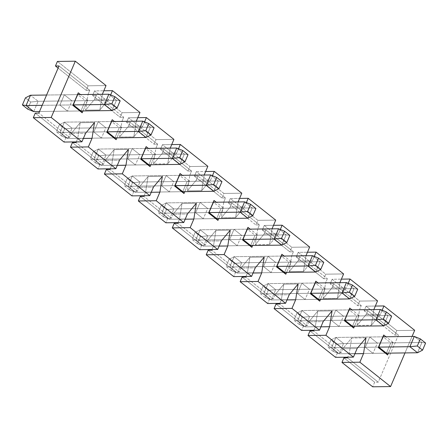 <?xml version="1.0" encoding="UTF-8"?>
<svg xmlns="http://www.w3.org/2000/svg" width="448" height="448" viewBox="0 0 448 448"><rect width="100%" height="100%" fill="white"/><g stroke="black" fill="none" stroke-linecap="round" stroke-linejoin="round"><path stroke-width="0.34" stroke-dasharray="2.24 1.68" d="M343.924 357.862L374.651 382.228L372.691 386.798L374.651 382.228L378.23 382.178L398.423 335.07L394.845 335.115L364.118 310.75L366.078 306.174L396.805 330.54L394.845 335.115L396.805 330.54L366.078 306.174L375.312 306.057L366.078 306.174L364.118 310.75L367.696 310.705L364.118 310.75L394.845 335.115L398.423 335.07L367.696 310.705L398.423 335.07L378.23 382.178L347.502 357.818L378.23 382.178L374.651 382.228L343.924 357.862M309.982 330.949L337.501 352.766L335.541 357.342L337.501 352.766L341.079 352.722L342.793 348.729L351.691 338.005L366.005 337.814L351.691 338.005L349.216 353.819L354.872 353.746L349.216 353.819L347.771 357.185L349.216 353.819L351.691 338.005L342.793 348.729L357.106 348.544L342.793 348.729L341.079 352.722L313.561 330.904L341.079 352.722L337.501 352.766L309.982 330.949M276.046 304.041L303.565 325.858L301.605 330.434L303.565 325.858L307.143 325.814L308.851 321.815L323.165 321.63L308.851 321.815L317.75 311.091L332.063 310.906L317.75 311.091L315.274 326.911L320.936 326.838L315.274 326.911L313.835 330.271L315.274 326.911L317.75 311.091L308.851 321.815L307.143 325.814L279.625 303.996L307.143 325.814L303.565 325.858L276.046 304.041M242.11 277.127L269.623 298.945L267.663 303.52L269.623 298.945L273.202 298.9L274.915 294.907L289.229 294.722L274.915 294.907L283.814 284.183L298.127 283.993L283.814 284.183L281.338 299.998L286.994 299.925L281.338 299.998L279.894 303.363L281.338 299.998L283.814 284.183L274.915 294.907L273.202 298.9L245.689 277.082L273.202 298.9L269.623 298.945L242.11 277.127M208.169 250.219L235.687 272.037L233.727 276.612L235.687 272.037L239.266 271.992L240.974 267.994L255.287 267.809L240.974 267.994L249.878 257.27L264.191 257.085L249.878 257.27L247.397 273.09L253.058 273.017L247.397 273.09L245.958 276.45L247.397 273.09L249.878 257.27L240.974 267.994L239.266 271.992L211.747 250.174L239.266 271.992L235.687 272.037L208.169 250.219M174.233 223.306L201.746 245.123L199.786 249.698L201.746 245.123L205.324 245.078L207.038 241.086L221.351 240.901L207.038 241.086L215.936 230.362L230.25 230.171L215.936 230.362L213.461 246.176L219.117 246.103L213.461 246.176L212.016 249.542L213.461 246.176L215.936 230.362L207.038 241.086L205.324 245.078L177.811 223.261L205.324 245.078L201.746 245.123L174.233 223.306M140.291 196.398L167.81 218.215L165.85 222.79L167.81 218.215L171.388 218.17L173.102 214.172L187.41 213.987L173.102 214.172L182 203.448L196.314 203.263L182 203.448L179.519 219.268L185.181 219.195L179.519 219.268L178.08 222.628L179.519 219.268L182 203.448L173.102 214.172L171.388 218.17L143.87 196.353L171.388 218.17L167.81 218.215L140.291 196.398M106.355 169.484L133.868 191.302L131.908 195.877L133.868 191.302L137.446 191.257L139.16 187.264L153.474 187.079L139.16 187.264L148.058 176.54L162.372 176.35L148.058 176.54L145.583 192.354L151.245 192.282L145.583 192.354L144.144 195.72L145.583 192.354L148.058 176.54L139.16 187.264L137.446 191.257L109.934 169.439L137.446 191.257L133.868 191.302L106.355 169.484M72.414 142.576L99.932 164.394L97.972 168.969L99.932 164.394L103.51 164.349L105.224 160.35L119.538 160.166L105.224 160.35L114.122 149.626L128.436 149.442L114.122 149.626L111.647 165.446L117.303 165.374L111.647 165.446L110.202 168.806L111.647 165.446L114.122 149.626L105.224 160.35L103.51 164.349L75.992 142.531L103.51 164.349L99.932 164.394L72.414 142.576M35.269 113.12L65.996 137.48L64.036 142.055L65.996 137.48L69.574 137.435L71.282 133.442L85.596 133.258L71.282 133.442L80.181 122.713L94.494 122.528L80.181 122.713L77.706 138.533L83.367 138.46L77.706 138.533L76.266 141.898L77.706 138.533L80.181 122.713L71.282 133.442L69.574 137.435L38.847 113.07L69.574 137.435L65.996 137.48L35.269 113.12M86.184 90.373L58.117 68.113L86.184 90.373L89.762 90.322L88.054 94.321L85.574 110.135L94.472 99.411L108.786 99.226L110.622 94.942L108.786 99.226L99.887 109.95L108.786 99.226L94.472 99.411L96.186 95.418L92.607 95.463L94.567 90.888L122.086 112.706L120.126 117.281L92.607 95.463L94.567 90.888L103.807 90.77L94.567 90.888L122.086 112.706L120.126 117.281L123.704 117.236L121.99 121.229L119.515 137.049L128.414 126.325L142.727 126.134L144.558 121.856L142.727 126.134L133.823 136.864L142.727 126.134L128.414 126.325L130.127 122.326L126.549 122.377L128.509 117.802L156.022 139.619L154.062 144.194L126.549 122.377L128.509 117.802L137.743 117.678L128.509 117.802L156.022 139.619L154.062 144.194L157.64 144.144L155.926 148.142L153.451 163.957L162.35 153.233L176.663 153.048L178.5 148.764L176.663 153.048L167.765 163.772L176.663 153.048L162.35 153.233L164.063 149.24L160.485 149.285L162.445 144.71L189.963 166.527L188.003 171.102L160.485 149.285L162.445 144.71L171.685 144.592L162.445 144.71L189.963 166.527L188.003 171.102L191.582 171.058L189.868 175.05L187.387 190.87L196.291 180.146L210.605 179.956L212.436 175.678L210.605 179.956L201.701 190.686L210.605 179.956L196.291 180.146L197.999 176.148L194.421 176.198L196.386 171.623L223.899 193.441L221.939 198.016L194.421 176.198L196.386 171.623L205.621 171.5L196.386 171.623L223.899 193.441L221.939 198.016L225.518 197.966L223.804 201.964L221.329 217.778L230.227 207.054L244.541 206.87L246.378 202.586L244.541 206.87L235.642 217.594L244.541 206.87L230.227 207.054L231.941 203.062L228.362 203.106L230.322 198.531L257.835 220.349L255.875 224.924L228.362 203.106L230.322 198.531L239.562 198.414L230.322 198.531L257.835 220.349L255.875 224.924L259.454 224.879L257.746 228.872L255.265 244.692L264.169 233.968L278.477 233.778L280.314 229.499L278.477 233.778L269.578 244.507L278.477 233.778L264.169 233.968L265.877 229.97L262.298 230.02L264.258 225.445L291.777 247.262L289.817 251.838L262.298 230.02L264.258 225.445L273.498 225.322L264.258 225.445L291.777 247.262L289.817 251.838L293.395 251.787L291.682 255.786L289.206 271.6L298.105 260.876L312.418 260.691L314.255 256.407L312.418 260.691L303.52 271.415L312.418 260.691L298.105 260.876L299.818 256.883L296.24 256.928L298.2 252.353L325.713 274.17L323.753 278.746L296.24 256.928L298.2 252.353L307.434 252.235L298.2 252.353L325.713 274.17L323.753 278.746L327.331 278.701L325.623 282.694L323.142 298.514L332.041 287.79L346.354 287.599L348.191 283.321L346.354 287.599L337.456 298.329L346.354 287.599L332.041 287.79L333.754 283.791L330.176 283.842L332.136 279.266L359.654 301.084L357.694 305.659L330.176 283.842L332.136 279.266L341.376 279.143L332.136 279.266L359.654 301.084L357.694 305.659L361.273 305.609L359.559 309.607L357.084 325.422L365.982 314.698L380.296 314.513L382.127 310.229L380.296 314.513L371.392 325.237L380.296 314.513L365.982 314.698L367.696 310.705L365.982 314.698L357.084 325.422L371.392 325.237L357.084 325.422L359.559 309.607L373.873 309.417L359.559 309.607L361.273 305.609L357.694 305.659L330.176 283.842L333.754 283.791L361.273 305.609L333.754 283.791L332.041 287.79L323.142 298.514L337.456 298.329L323.142 298.514L325.623 282.694L339.931 282.509L325.623 282.694L327.331 278.701L323.753 278.746L296.24 256.928L299.818 256.883L327.331 278.701L299.818 256.883L298.105 260.876L289.206 271.6L303.52 271.415L289.206 271.6L291.682 255.786L305.995 255.595L291.682 255.786L293.395 251.787L289.817 251.838L262.298 230.02L265.877 229.97L293.395 251.787L265.877 229.97L264.169 233.968L255.265 244.692L269.578 244.507L255.265 244.692L257.746 228.872L272.059 228.687L257.746 228.872L259.454 224.879L255.875 224.924L228.362 203.106L231.941 203.062L259.454 224.879L231.941 203.062L230.227 207.054L221.329 217.778L235.642 217.594L221.329 217.778L223.804 201.964L238.118 201.774L223.804 201.964L225.518 197.966L221.939 198.016L194.421 176.198L197.999 176.148L225.518 197.966L197.999 176.148L196.291 180.146L187.387 190.87L201.701 190.686L187.387 190.87L189.868 175.05L204.182 174.866L189.868 175.05L191.582 171.058L188.003 171.102L160.485 149.285L164.063 149.24L191.582 171.058L164.063 149.24L162.35 153.233L153.451 163.957L167.765 163.772L153.451 163.957L155.926 148.142L170.24 147.952L155.926 148.142L157.64 144.144L154.062 144.194L126.549 122.377L130.127 122.326L157.64 144.144L130.127 122.326L128.414 126.325L119.515 137.049L133.823 136.864L119.515 137.049L121.99 121.229L136.304 121.044L121.99 121.229L123.704 117.236L120.126 117.281L92.607 95.463L96.186 95.418L123.704 117.236L96.186 95.418L94.472 99.411L85.574 110.135L99.887 109.95L85.574 110.135L88.054 94.321L102.362 94.13L88.054 94.321L89.762 90.322L86.184 90.373L88.144 85.798L57.417 61.432L88.144 85.798L86.184 90.373M102.34 94.304L99.887 109.95L102.34 94.304M136.276 121.212L133.823 136.864L136.276 121.212M170.212 148.126L167.765 163.772L170.212 148.126M204.154 175.034L201.701 190.686L204.154 175.034M238.09 201.947L235.642 217.594L238.09 201.947M272.031 228.855L269.578 244.507L272.031 228.855M305.967 255.769L303.52 271.415L305.967 255.769M339.909 282.677L337.456 298.329L339.909 282.677M373.845 309.59L371.392 325.237L373.845 309.59M412.065 336.448L404.998 352.923L412.065 336.448M393.03 342.395L385.958 336.784L393.03 342.395L390.796 342.877L377.378 343.05L369.746 336.997L383.163 336.823L390.796 342.877L386.389 353.17L372.966 353.343L377.378 343.05L390.796 342.877L383.163 336.823L369.746 336.997L365.333 347.284L372.966 353.343L386.389 353.17L390.796 342.877L393.03 342.395L388.422 353.142L393.03 342.395M359.094 315.482L352.016 309.876L359.094 315.482L356.86 315.963L343.442 316.137L335.804 310.083L349.222 309.91L356.86 315.963L352.447 326.256L339.03 326.43L343.442 316.137L356.86 315.963L349.222 309.91L335.804 310.083L331.391 320.376L339.03 326.43L352.447 326.256L356.86 315.963L359.094 315.482L354.486 326.228L359.094 315.482M325.153 288.574L318.08 282.962L325.153 288.574L322.918 289.055L309.501 289.229L301.868 283.175L315.286 283.002L322.918 289.055L318.511 299.348L305.094 299.522L309.501 289.229L322.918 289.055L315.286 283.002L301.868 283.175L297.455 293.462L305.094 299.522L318.511 299.348L322.918 289.055L325.153 288.574L320.55 299.32L325.153 288.574M291.217 261.66L284.144 256.054L291.217 261.66L288.982 262.142L275.565 262.315L267.926 256.262L281.344 256.088L288.982 262.142L284.57 272.434L271.152 272.608L275.565 262.315L288.982 262.142L281.344 256.088L267.926 256.262L263.519 266.554L271.152 272.608L284.57 272.434L288.982 262.142L291.217 261.66L286.608 272.406L291.217 261.66M257.275 234.752L250.202 229.141L257.275 234.752L255.046 235.234L241.623 235.407L233.99 229.354L247.408 229.18L255.046 235.234L250.634 245.526L237.216 245.7L241.623 235.407L255.046 235.234L247.408 229.18L233.99 229.354L229.578 239.641L237.216 245.7L250.634 245.526L255.046 235.234L257.275 234.752L252.672 245.498L257.275 234.752M223.339 207.838L216.266 202.233L223.339 207.838L221.105 208.32L207.687 208.494L200.049 202.44L213.466 202.266L221.105 208.32L216.692 218.613L203.274 218.786L207.687 208.494L221.105 208.32L213.466 202.266L200.049 202.44L195.642 212.733L203.274 218.786L216.692 218.613L221.105 208.32L223.339 207.838L218.73 218.585L223.339 207.838M189.398 180.93L182.325 175.319L189.398 180.93L187.169 181.412L173.751 181.586L166.113 175.532L179.53 175.358L187.169 181.412L182.756 191.705L169.338 191.878L173.751 181.586L187.169 181.412L179.53 175.358L166.113 175.532L161.7 185.819L169.338 191.878L182.756 191.705L187.169 181.412L189.398 180.93L184.794 191.677L189.398 180.93M155.462 154.017L148.389 148.411L155.462 154.017L153.227 154.498L139.81 154.672L132.177 148.618L145.594 148.445L153.227 154.498L148.82 164.791L135.397 164.965L139.81 154.672L153.227 154.498L145.594 148.445L132.177 148.618L127.764 158.911L135.397 164.965L148.82 164.791L153.227 154.498L155.462 154.017L150.853 164.763L155.462 154.017M121.526 127.109L114.447 121.498L121.526 127.109L119.291 127.59L105.874 127.764L98.235 121.71L111.653 121.537L119.291 127.59L114.878 137.883L101.461 138.057L105.874 127.764L119.291 127.59L111.653 121.537L98.235 121.71L93.822 131.998L101.461 138.057L114.878 137.883L119.291 127.59L121.526 127.109L116.917 137.855L121.526 127.109M87.584 100.195L80.511 94.59L87.584 100.195L85.35 100.677L71.932 100.85L64.299 94.797L77.717 94.623L85.35 100.677L80.942 110.97L67.525 111.143L71.932 100.85L85.35 100.677L77.717 94.623L64.299 94.797L59.886 105.09L67.525 111.143L80.942 110.97L85.35 100.677L87.584 100.195L82.981 110.942L87.584 100.195M106.036 85.562L88.144 85.798L106.036 85.562M139.978 112.476L122.086 112.706L139.978 112.476M173.914 139.384L156.022 139.619L173.914 139.384M207.85 166.298L189.963 166.527L207.85 166.298M241.791 193.206L223.899 193.441L241.791 193.206M275.727 220.119L257.835 220.349L275.727 220.119M309.669 247.027L291.777 247.262L309.669 247.027M377.546 300.849L359.654 301.084L377.546 300.849M343.605 273.941L325.713 274.17L343.605 273.941M414.691 330.31L396.805 330.54L414.691 330.31M378.75 347.11L331.52 347.726L378.75 347.11M344.814 320.202L297.578 320.813L344.814 320.202M310.873 293.289L263.642 293.905L310.873 293.289M276.937 266.381L229.701 266.991L276.937 266.381M242.995 239.467L195.765 240.083L242.995 239.467M209.059 212.559L161.823 213.17L209.059 212.559M175.118 185.646L127.887 186.262L175.118 185.646M141.182 158.738L93.951 159.348L141.182 158.738M107.246 131.824L60.01 132.44L107.246 131.824M73.304 104.916L42.168 105.319L73.304 104.916M59.035 65.962L89.762 90.322L59.035 65.962M335.804 310.083L343.442 316.137L339.03 326.43L331.391 320.376L335.804 310.083M267.926 256.262L275.565 262.315L271.152 272.608L263.519 266.554L267.926 256.262M200.049 202.44L207.687 208.494L203.274 218.786L195.642 212.733L200.049 202.44M132.177 148.618L139.81 154.672L135.397 164.965L127.764 158.911L132.177 148.618M64.299 94.797L71.932 100.85L67.525 111.143L59.886 105.09L64.299 94.797M98.235 121.71L105.874 127.764L101.461 138.057L93.822 131.998L98.235 121.71M166.113 175.532L173.751 181.586L169.338 191.878L161.7 185.819L166.113 175.532M233.99 229.354L241.623 235.407L237.216 245.7L229.578 239.641L233.99 229.354M301.868 283.175L309.501 289.229L305.094 299.522L297.455 293.462L301.868 283.175M369.746 336.997L377.378 343.05L372.966 353.343L365.333 347.284L369.746 336.997M336.146 344.221L333.105 351.31L327.846 347.138L330.882 340.049L336.146 344.221L330.882 340.049L335.927 337.434L331.52 347.726L339.153 353.78L343.566 343.487L421.926 342.474L417.519 352.761L421.926 342.474L414.294 336.414L421.926 342.474L343.566 343.487L336.146 344.221L333.105 351.31L339.153 353.78L386.389 353.17L339.153 353.78L343.566 343.487L336.146 344.221M383.163 336.823L335.927 337.434L343.566 343.487L335.927 337.434L331.52 347.726L327.846 347.138L330.882 340.049L335.927 337.434L383.163 336.823M425.6 343.056L421.926 342.474L425.6 343.056M333.105 351.31L327.846 347.138L331.52 347.726L339.153 353.78L333.105 351.31M302.204 317.313L299.169 324.402L293.905 320.23L296.946 313.141L302.204 317.313L296.946 313.141L301.991 310.526L297.578 320.813L305.217 326.872L309.624 316.579L387.99 315.56L383.578 325.853L387.99 315.56L380.352 309.506L387.99 315.56L309.624 316.579L302.204 317.313L299.169 324.402L305.217 326.872L352.447 326.256L305.217 326.872L309.624 316.579L302.204 317.313M349.222 309.91L301.991 310.526L309.624 316.579L301.991 310.526L297.578 320.813L293.905 320.23L296.946 313.141L301.991 310.526L349.222 309.91M391.664 316.148L387.99 315.56L391.664 316.148M299.169 324.402L293.905 320.23L297.578 320.813L305.217 326.872L299.169 324.402M268.268 290.399L265.227 297.489L259.969 293.317L263.01 286.227L268.268 290.399L263.01 286.227L268.05 283.612L263.642 293.905L271.275 299.958L275.688 289.666L354.049 288.652L349.642 298.939L354.049 288.652L346.416 282.593L354.049 288.652L275.688 289.666L268.268 290.399L265.227 297.489L271.275 299.958L318.511 299.348L271.275 299.958L275.688 289.666L268.268 290.399M315.286 283.002L268.05 283.612L275.688 289.666L268.05 283.612L263.642 293.905L259.969 293.317L263.01 286.227L268.05 283.612L315.286 283.002M357.722 289.234L354.049 288.652L357.722 289.234M265.227 297.489L259.969 293.317L263.642 293.905L271.275 299.958L265.227 297.489M234.332 263.491L231.291 270.581L226.033 266.409L229.068 259.319L234.332 263.491L229.068 259.319L234.114 256.704L229.701 266.991L237.339 273.05L241.752 262.758L320.113 261.738L315.7 272.031L320.113 261.738L312.474 255.685L320.113 261.738L241.752 262.758L234.332 263.491L231.291 270.581L237.339 273.05L284.57 272.434L237.339 273.05L241.752 262.758L234.332 263.491M281.344 256.088L234.114 256.704L241.752 262.758L234.114 256.704L229.701 266.991L226.033 266.409L229.068 259.319L234.114 256.704L281.344 256.088M323.786 262.326L320.113 261.738L323.786 262.326M231.291 270.581L226.033 266.409L229.701 266.991L237.339 273.05L231.291 270.581M200.39 236.578L197.355 243.667L192.091 239.495L195.132 232.406L200.39 236.578L195.132 232.406L200.178 229.79L195.765 240.083L203.398 246.137L207.81 235.844L286.177 234.83L281.764 245.118L286.177 234.83L278.538 228.771L286.177 234.83L207.81 235.844L200.39 236.578L197.355 243.667L203.398 246.137L250.634 245.526L203.398 246.137L207.81 235.844L200.39 236.578M247.408 229.18L200.178 229.79L207.81 235.844L200.178 229.79L195.765 240.083L192.091 239.495L195.132 232.406L200.178 229.79L247.408 229.18M289.845 235.413L286.177 234.83L289.845 235.413M197.355 243.667L192.091 239.495L195.765 240.083L203.398 246.137L197.355 243.667M166.454 209.67L163.414 216.759L158.155 212.587L161.19 205.498L166.454 209.67L161.19 205.498L166.236 202.882L161.823 213.17L169.462 219.229L173.874 208.936L252.235 207.917L247.822 218.21L252.235 207.917L244.602 201.863L252.235 207.917L173.874 208.936L166.454 209.67L163.414 216.759L169.462 219.229L216.692 218.613L169.462 219.229L173.874 208.936L166.454 209.67M213.466 202.266L166.236 202.882L173.874 208.936L166.236 202.882L161.823 213.17L158.155 212.587L161.19 205.498L166.236 202.882L213.466 202.266M255.909 208.505L252.235 207.917L255.909 208.505M163.414 216.759L158.155 212.587L161.823 213.17L169.462 219.229L163.414 216.759M132.513 182.756L129.478 189.846L124.214 185.674L127.254 178.584L132.513 182.756L127.254 178.584L132.3 175.969L127.887 186.262L135.526 192.315L139.933 182.022L218.299 181.009L213.886 191.296L218.299 181.009L210.661 174.95L218.299 181.009L139.933 182.022L132.513 182.756L129.478 189.846L135.526 192.315L182.756 191.705L135.526 192.315L139.933 182.022L132.513 182.756M179.53 175.358L132.3 175.969L139.933 182.022L132.3 175.969L127.887 186.262L124.214 185.674L127.254 178.584L132.3 175.969L179.53 175.358M221.967 181.591L218.299 181.009L221.967 181.591M129.478 189.846L124.214 185.674L127.887 186.262L135.526 192.315L129.478 189.846M98.577 155.842L95.536 162.932L90.278 158.766L93.313 151.676L98.577 155.842L93.313 151.676L98.358 149.061L93.951 159.348L101.584 165.407L105.997 155.114L184.358 154.095L179.95 164.388L184.358 154.095L176.725 148.042L184.358 154.095L105.997 155.114L98.577 155.842L95.536 162.932L101.584 165.407L148.82 164.791L101.584 165.407L105.997 155.114L98.577 155.842M145.594 148.445L98.358 149.061L105.997 155.114L98.358 149.061L93.951 159.348L90.278 158.766L93.313 151.676L98.358 149.061L145.594 148.445M188.031 154.683L184.358 154.095L188.031 154.683M95.536 162.932L90.278 158.766L93.951 159.348L101.584 165.407L95.536 162.932M64.635 128.934L61.6 136.024L56.336 131.852L59.377 124.762L64.635 128.934L59.377 124.762L64.422 122.147L60.01 132.44L67.648 138.494L72.055 128.201L150.422 127.187L146.009 137.474L150.422 127.187L142.783 121.128L150.422 127.187L72.055 128.201L64.635 128.934L61.6 136.024L67.648 138.494L114.878 137.883L67.648 138.494L72.055 128.201L64.635 128.934M111.653 121.537L64.422 122.147L72.055 128.201L64.422 122.147L60.01 132.44L56.336 131.852L59.377 124.762L64.422 122.147L111.653 121.537M154.095 127.77L150.422 127.187L154.095 127.77M61.6 136.024L56.336 131.852L60.01 132.44L67.648 138.494L61.6 136.024M30.699 102.021L27.658 109.11L30.699 102.021L25.441 97.854L30.699 102.021L38.119 101.293L116.48 100.274L112.073 110.566L116.48 100.274L108.847 94.22L116.48 100.274L38.119 101.293L30.699 102.021M80.942 110.97L39.514 111.507L80.942 110.97M33.706 111.586L38.119 101.293L30.481 95.239L38.119 101.293L33.706 111.586M77.717 94.623L46.575 95.026L77.717 94.623M120.154 100.862L116.48 100.274L120.154 100.862"/><path stroke-width="0.67" d="M372.691 386.798L341.964 362.438L343.924 357.862L341.964 362.438L372.691 386.798L390.583 386.568L359.856 362.202L363.524 353.634L366.005 337.814L357.106 348.544L353.433 357.112L325.914 335.294L329.588 326.726L332.063 310.906L323.165 321.63L319.491 330.198L291.978 308.381L295.652 299.813L298.127 283.993L289.229 294.722L285.555 303.29L258.037 281.473L261.71 272.905L264.191 257.085L255.287 267.809L251.614 276.377L224.101 254.559L227.774 245.991L230.25 230.171L221.351 240.901L217.678 249.469L190.165 227.651L193.833 219.083L196.314 203.263L187.41 213.987L183.742 222.555L156.223 200.738L159.897 192.17L162.372 176.35L153.474 187.079L149.8 195.647L122.287 173.83L125.955 165.262L128.436 149.442L119.538 160.166L115.864 168.734L88.346 146.916L92.019 138.348L94.494 122.528L85.596 133.258L81.922 141.826L51.195 117.46L75.309 61.202L106.036 85.562L102.34 94.304L106.036 85.562L75.309 61.202L57.417 61.432L75.309 61.202L51.195 117.46L33.309 117.69L35.269 113.12L33.309 117.69L64.036 142.055L33.309 117.69L51.195 117.46L81.922 141.826L64.036 142.055L81.922 141.826L85.596 133.258L94.494 122.528L92.019 138.348L83.367 138.46L92.019 138.348L88.346 146.916L70.454 147.151L72.414 142.576L70.454 147.151L97.972 168.969L70.454 147.151L88.346 146.916L115.864 168.734L97.972 168.969L115.864 168.734L119.538 160.166L128.436 149.442L125.955 165.262L117.303 165.374L125.955 165.262L122.287 173.83L104.395 174.059L106.355 169.484L104.395 174.059L131.908 195.877L104.395 174.059L122.287 173.83L149.8 195.647L131.908 195.877L149.8 195.647L153.474 187.079L162.372 176.35L159.897 192.17L151.245 192.282L159.897 192.17L156.223 200.738L138.331 200.973L140.291 196.398L138.331 200.973L165.85 222.79L138.331 200.973L156.223 200.738L183.742 222.555L165.85 222.79L183.742 222.555L187.41 213.987L196.314 203.263L193.833 219.083L185.181 219.195L193.833 219.083L190.165 227.651L172.273 227.881L174.233 223.306L172.273 227.881L199.786 249.698L172.273 227.881L190.165 227.651L217.678 249.469L199.786 249.698L217.678 249.469L221.351 240.901L230.25 230.171L227.774 245.991L219.117 246.103L227.774 245.991L224.101 254.559L206.209 254.794L208.169 250.219L206.209 254.794L233.727 276.612L206.209 254.794L224.101 254.559L251.614 276.377L233.727 276.612L251.614 276.377L255.287 267.809L264.191 257.085L261.71 272.905L253.058 273.017L261.71 272.905L258.037 281.473L240.15 281.702L242.11 277.127L240.15 281.702L267.663 303.52L240.15 281.702L258.037 281.473L285.555 303.29L267.663 303.52L285.555 303.29L289.229 294.722L298.127 283.993L295.652 299.813L286.994 299.925L295.652 299.813L291.978 308.381L274.086 308.616L276.046 304.041L274.086 308.616L301.605 330.434L274.086 308.616L291.978 308.381L319.491 330.198L301.605 330.434L319.491 330.198L323.165 321.63L332.063 310.906L329.588 326.726L320.936 326.838L329.588 326.726L325.914 335.294L308.022 335.524L309.982 330.949L308.022 335.524L335.541 357.342L308.022 335.524L325.914 335.294L353.433 357.112L335.541 357.342L353.433 357.112L357.106 348.544L366.005 337.814L363.524 353.634L354.872 353.746L363.524 353.634L359.856 362.202L341.964 362.438L359.856 362.202L390.583 386.568L372.691 386.798M58.117 68.113L55.457 66.007L57.417 61.432L55.457 66.007L59.035 65.962L38.847 113.07L35.269 113.12L38.847 113.07L59.035 65.962L55.457 66.007L58.117 68.113M110.622 94.942L112.459 90.658L139.978 112.476L136.276 121.212L139.978 112.476L112.459 90.658L110.622 94.942M144.558 121.856L146.395 117.566L173.914 139.384L170.212 148.126L173.914 139.384L146.395 117.566L144.558 121.856M178.5 148.764L180.337 144.48L207.85 166.298L204.154 175.034L207.85 166.298L180.337 144.48L178.5 148.764M212.436 175.678L214.273 171.388L241.791 193.206L238.09 201.947L241.791 193.206L214.273 171.388L212.436 175.678M246.378 202.586L248.214 198.302L275.727 220.119L272.031 228.855L275.727 220.119L248.214 198.302L246.378 202.586M280.314 229.499L282.15 225.21L309.669 247.027L305.967 255.769L309.669 247.027L282.15 225.21L280.314 229.499M314.255 256.407L316.092 252.123L343.605 273.941L339.909 282.677L343.605 273.941L316.092 252.123L314.255 256.407M348.191 283.321L350.028 279.031L377.546 300.849L373.845 309.59L377.546 300.849L350.028 279.031L348.191 283.321M382.127 310.229L383.964 305.945L414.691 330.31L412.065 336.448L414.691 330.31L383.964 305.945L382.127 310.229M404.998 352.923L390.583 386.568L404.998 352.923M385.958 336.784L383.695 334.992L378.308 347.57L387.638 354.973L388.422 353.142L387.638 354.973L386.389 353.17L378.75 347.11L383.695 334.992L385.958 336.784M352.016 309.876L349.759 308.084L344.366 320.662L353.702 328.059L354.486 326.228L353.702 328.059L352.447 326.256L344.814 320.202L349.759 308.084L352.016 309.876M318.08 282.962L315.823 281.17L310.43 293.748L319.76 301.151L320.55 299.32L319.76 301.151L318.511 299.348L310.873 293.289L315.823 281.17L318.08 282.962M284.144 256.054L281.882 254.262L276.489 266.84L285.824 274.238L286.608 272.406L285.824 274.238L284.57 272.434L276.937 266.381L281.882 254.262L284.144 256.054M250.202 229.141L247.946 227.349L242.553 239.926L251.888 247.33L252.672 245.498L251.888 247.33L250.634 245.526L242.995 239.467L247.946 227.349L250.202 229.141M216.266 202.233L214.004 200.441L208.617 213.018L217.946 220.416L218.73 218.585L217.946 220.416L216.692 218.613L209.059 212.559L214.004 200.441L216.266 202.233M182.325 175.319L180.068 173.527L174.675 186.105L184.01 193.508L184.794 191.677L184.01 193.508L182.756 191.705L175.118 185.646L180.068 173.527L182.325 175.319M148.389 148.411L146.126 146.619L140.739 159.197L150.069 166.594L150.853 164.763L150.069 166.594L148.82 164.791L141.182 158.738L146.126 146.619L148.389 148.411M114.447 121.498L112.19 119.706L106.798 132.283L116.133 139.686L116.917 137.855L116.133 139.686L114.878 137.883L107.246 131.824L112.19 119.706L114.447 121.498M80.511 94.59L78.254 92.798L72.862 105.375L82.191 112.773L82.981 110.942L82.191 112.773L80.942 110.97L73.304 104.916L78.254 92.798L80.511 94.59M103.807 90.77L112.459 90.658L103.807 90.77M137.743 117.678L146.395 117.566L137.743 117.678M171.685 144.592L180.337 144.48L171.685 144.592M205.621 171.5L214.273 171.388L205.621 171.5M239.562 198.414L248.214 198.302L239.562 198.414M273.498 225.322L282.15 225.21L273.498 225.322M341.376 279.143L350.028 279.031L341.376 279.143M307.434 252.235L316.092 252.123L307.434 252.235M375.312 306.057L383.964 305.945L375.312 306.057M77.717 94.623L72.862 105.375L78.254 92.798L77.717 94.623L108.847 94.22L77.717 94.623M73.304 104.916L80.942 110.97L82.191 112.773L72.862 105.375L73.304 104.916L104.434 104.513L108.847 94.22L114.895 96.69L111.854 103.779L117.118 107.951L120.154 100.862L114.895 96.69L120.154 100.862L117.118 107.951L112.073 110.566L80.942 110.97L112.073 110.566L104.434 104.513L73.304 104.916M111.653 121.537L106.798 132.283L112.19 119.706L111.653 121.537L142.783 121.128L111.653 121.537M107.246 131.824L114.878 137.883L116.133 139.686L106.798 132.283L107.246 131.824L138.376 131.421L142.783 121.128L148.831 123.598L145.796 130.687L151.054 134.859L154.095 127.77L148.831 123.598L154.095 127.77L151.054 134.859L146.009 137.474L114.878 137.883L146.009 137.474L138.376 131.421L107.246 131.824M145.594 148.445L140.739 159.197L146.126 146.619L145.594 148.445L176.725 148.042L145.594 148.445M141.182 158.738L148.82 164.791L150.069 166.594L140.739 159.197L141.182 158.738L172.312 158.334L176.725 148.042L182.773 150.511L179.732 157.601L184.99 161.773L188.031 154.683L182.773 150.511L188.031 154.683L184.99 161.773L179.95 164.388L148.82 164.791L179.95 164.388L172.312 158.334L141.182 158.738M179.53 175.358L174.675 186.105L180.068 173.527L179.53 175.358L210.661 174.95L179.53 175.358M175.118 185.646L182.756 191.705L184.01 193.508L174.675 186.105L175.118 185.646L206.248 185.242L210.661 174.95L216.709 177.419L213.668 184.509L218.932 188.681L221.967 181.591L216.709 177.419L221.967 181.591L218.932 188.681L213.886 191.296L182.756 191.705L213.886 191.296L206.248 185.242L175.118 185.646M213.466 202.266L208.617 213.018L214.004 200.441L213.466 202.266L244.602 201.863L213.466 202.266M209.059 212.559L216.692 218.613L217.946 220.416L208.617 213.018L209.059 212.559L240.19 212.156L244.602 201.863L250.645 204.333L247.61 211.422L252.868 215.594L255.909 208.505L250.645 204.333L255.909 208.505L252.868 215.594L247.822 218.21L216.692 218.613L247.822 218.21L240.19 212.156L209.059 212.559M247.408 229.18L242.553 239.926L247.946 227.349L247.408 229.18L278.538 228.771L247.408 229.18M242.995 239.467L250.634 245.526L251.888 247.33L242.553 239.926L242.995 239.467L274.126 239.064L278.538 228.771L284.586 231.241L281.546 238.33L286.81 242.502L289.845 235.413L284.586 231.241L289.845 235.413L286.81 242.502L281.764 245.118L250.634 245.526L281.764 245.118L274.126 239.064L242.995 239.467M281.344 256.088L276.489 266.84L281.882 254.262L281.344 256.088L312.474 255.685L281.344 256.088M276.937 266.381L284.57 272.434L285.824 274.238L276.489 266.84L276.937 266.381L308.067 265.978L312.474 255.685L318.522 258.154L315.487 265.244L320.746 269.416L323.786 262.326L318.522 258.154L323.786 262.326L320.746 269.416L315.7 272.031L284.57 272.434L315.7 272.031L308.067 265.978L276.937 266.381M315.286 283.002L310.43 293.748L315.823 281.17L315.286 283.002L346.416 282.593L315.286 283.002M310.873 293.289L318.511 299.348L319.76 301.151L310.43 293.748L310.873 293.289L342.003 292.886L346.416 282.593L352.464 285.068L349.423 292.158L354.687 296.324L357.722 289.234L352.464 285.068L357.722 289.234L354.687 296.324L349.642 298.939L318.511 299.348L349.642 298.939L342.003 292.886L310.873 293.289M349.222 309.91L344.366 320.662L349.759 308.084L349.222 309.91L380.352 309.506L349.222 309.91M344.814 320.202L352.447 326.256L353.702 328.059L344.366 320.662L344.814 320.202L375.945 319.799L380.352 309.506L386.4 311.976L383.365 319.066L388.623 323.238L391.664 316.148L386.4 311.976L391.664 316.148L388.623 323.238L383.578 325.853L352.447 326.256L383.578 325.853L375.945 319.799L344.814 320.202M383.163 336.823L378.308 347.57L383.695 334.992L383.163 336.823L414.294 336.414L383.163 336.823M378.75 347.11L386.389 353.17L387.638 354.973L378.308 347.57L378.75 347.11L409.881 346.707L414.294 336.414L420.342 338.89L417.301 345.979L422.559 350.146L425.6 343.056L420.342 338.89L425.6 343.056L422.559 350.146L417.519 352.761L386.389 353.17L417.519 352.761L409.881 346.707L378.75 347.11M313.561 330.904L309.982 330.949L313.561 330.904L313.835 330.271L313.561 330.904M347.502 357.818L343.924 357.862L347.502 357.818L347.771 357.185L347.502 357.818M279.625 303.996L276.046 304.041L279.625 303.996L279.894 303.363L279.625 303.996M245.689 277.082L242.11 277.127L245.689 277.082L245.958 276.45L245.689 277.082M211.747 250.174L208.169 250.219L211.747 250.174L212.016 249.542L211.747 250.174M177.811 223.261L174.233 223.306L177.811 223.261L178.08 222.628L177.811 223.261M143.87 196.353L140.291 196.398L143.87 196.353L144.144 195.72L143.87 196.353M109.934 169.439L106.355 169.484L109.934 169.439L110.202 168.806L109.934 169.439M75.992 142.531L72.414 142.576L75.992 142.531L76.266 141.898L75.992 142.531M420.342 338.89L417.301 345.979L409.881 346.707L414.294 336.414L420.342 338.89M417.519 352.761L422.559 350.146L417.301 345.979L409.881 346.707L417.519 352.761M386.4 311.976L383.365 319.066L375.945 319.799L380.352 309.506L386.4 311.976M383.578 325.853L388.623 323.238L383.365 319.066L375.945 319.799L383.578 325.853M352.464 285.068L349.423 292.158L342.003 292.886L346.416 282.593L352.464 285.068M349.642 298.939L354.687 296.324L349.423 292.158L342.003 292.886L349.642 298.939M318.522 258.154L315.487 265.244L308.067 265.978L312.474 255.685L318.522 258.154M315.7 272.031L320.746 269.416L315.487 265.244L308.067 265.978L315.7 272.031M284.586 231.241L281.546 238.33L274.126 239.064L278.538 228.771L284.586 231.241M281.764 245.118L286.81 242.502L281.546 238.33L274.126 239.064L281.764 245.118M250.645 204.333L247.61 211.422L240.19 212.156L244.602 201.863L250.645 204.333M247.822 218.21L252.868 215.594L247.61 211.422L240.19 212.156L247.822 218.21M216.709 177.419L213.668 184.509L206.248 185.242L210.661 174.95L216.709 177.419M213.886 191.296L218.932 188.681L213.668 184.509L206.248 185.242L213.886 191.296M182.773 150.511L179.732 157.601L172.312 158.334L176.725 148.042L182.773 150.511M179.95 164.388L184.99 161.773L179.732 157.601L172.312 158.334L179.95 164.388M148.831 123.598L145.796 130.687L138.376 131.421L142.783 121.128L148.831 123.598M146.009 137.474L151.054 134.859L145.796 130.687L138.376 131.421L146.009 137.474M27.658 109.11L22.4 104.944L25.441 97.854L30.481 95.239L26.074 105.526L42.168 105.319L26.074 105.526L33.706 111.586L39.514 111.507L33.706 111.586L27.658 109.11L33.706 111.586L26.074 105.526L22.4 104.944L25.441 97.854L30.481 95.239L26.074 105.526L22.4 104.944L27.658 109.11M46.575 95.026L30.481 95.239L46.575 95.026M114.895 96.69L111.854 103.779L104.434 104.513L108.847 94.22L114.895 96.69M112.073 110.566L117.118 107.951L111.854 103.779L104.434 104.513L112.073 110.566"/></g></svg>
